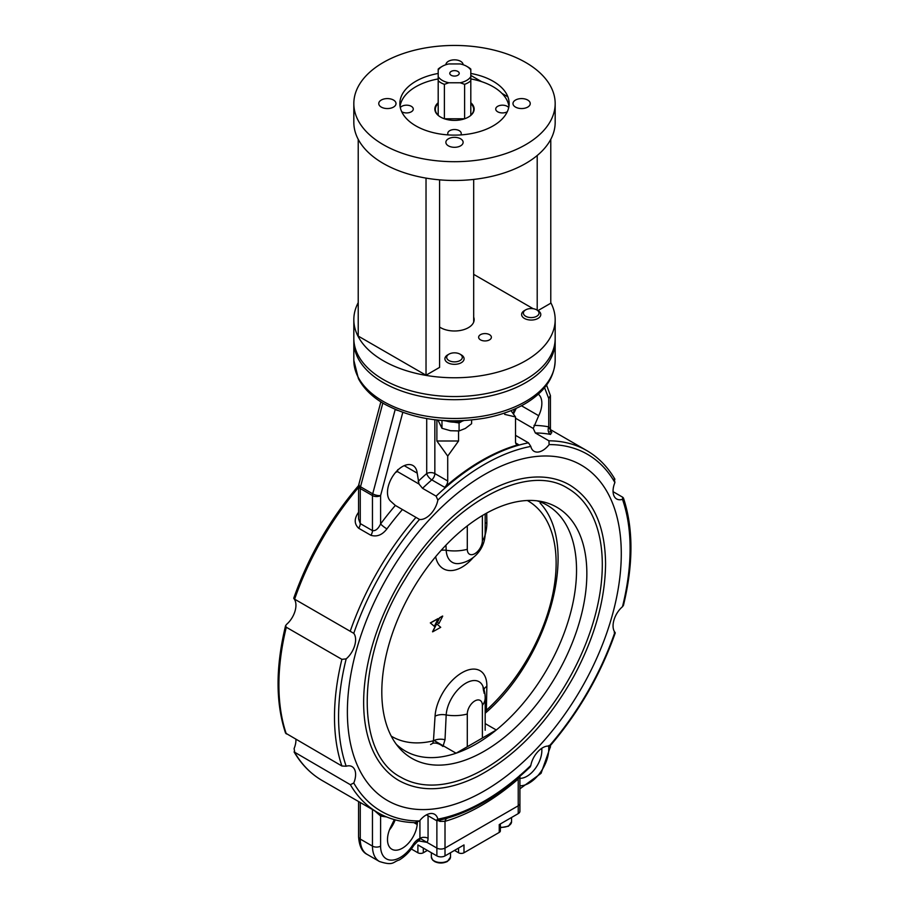 <?xml version="1.0" encoding="UTF-8"?>
<svg xmlns="http://www.w3.org/2000/svg" width="909" height="909" viewBox="0 0 909 909"><rect width="100%" height="100%" fill="white"/><g stroke="black" fill="none" stroke-linecap="round" stroke-linejoin="round"><path stroke-width="1.36" d="M513.437 414.061L516.221 408.368M395.347 505.427L390.643 501.189A21.089 12.181 -60 0 1 392.518 476.6A21.089 12.181 -60 0 1 412.947 465.533A21.089 12.181 -60 0 1 417.208 473.146L418.992 484.031L422.549 488.326L436.115 496.155L437.843 500.109A17.26 9.965 -60 0 1 419.515 519.448L395.347 505.427A214.774 123.999 120 0 0 380.598 523.936C378.224 528.879 375.508 531.117 372.463 530.629L360.259 523.584L358.578 518.937M358.578 512.278A209.013 120.681 120 0 0 358.441 512.449C354.09 518.709 354.169 523.97 358.669 528.243L370.872 535.287C376.94 537.094 382.28 534.958 386.916 528.89A209.013 120.681 -60 0 1 402.119 509.904M402.778 412.425L380.598 495.564A5.749 1.988 -165.1 0 1 372.713 493.814A5.749 3.318 120 0 0 372.463 495.564A5.749 3.318 -0 0 0 380.598 495.564L380.598 523.936A5.749 0.932 -143.4 0 0 386.916 528.89M395.21 409.448L372.713 493.814L360.509 486.769A5.749 1.988 -165.1 0 1 358.771 484.69A5.749 5.749 0 0 0 358.578 486.167A5.749 3.318 0 0 0 360.259 488.519A5.749 3.318 -60 0 1 360.509 486.769L382.825 403.096M397.54 410.425A5.749 1.988 -165.1 0 1 395.597 409.618M544.571 387.666L548.741 398.494L550.422 395.563L546.57 385.086M538.287 394.176A21.089 12.181 -60 0 1 538.696 415.708L533.253 428.457L535.356 432.979A209.013 120.681 -60 0 1 550.559 434.422L551.524 432.389M549.979 431.525A5.749 3.318 120 0 1 549.934 431.502L551.831 432.718L548.741 426.855A214.774 123.999 120 0 0 533.992 425.389M550.559 434.422A5.749 4.602 100.8 0 1 548.741 426.855L548.741 398.494M535.356 432.979L548.911 440.808L549.138 444.603A17.26 9.965 -60 0 1 534.083 451.296A17.26 9.965 -60 0 1 530.822 446.421L528.481 442.831L515.517 435.343M426.707 418.594L426.707 473.566A5.749 2.386 -131.2 0 0 431.786 479.872A5.749 3.318 120 0 0 434.843 473.566A5.749 3.318 -0 0 0 426.707 473.566A214.774 123.999 120 0 0 418.14 481.372M510.972 410.629L515.517 416.958L515.517 441.854A5.749 3.318 120 0 0 516.71 444.49A5.749 3.318 120 0 0 518.573 444.649A209.013 120.681 120 0 0 444.671 487.315A5.749 3.318 120 0 0 447.717 480.997L434.843 473.566L434.843 419.765M515.517 416.958L504.665 414.368L504.665 412.97M458.568 430.98L458.568 440.99L447.717 456.102L447.717 480.997M447.717 456.102L436.877 440.99L436.877 419.992M436.877 440.99L458.568 440.99M395.597 472.396L397.472 471.601L397.801 469.623M353.828 360.35L358.396 378.587C363.68 388.597 372.383 397.097 384.507 404.085C413.868 419.776 447.501 424.423 485.429 418.026C501.359 414.947 515.187 409.823 526.925 402.63C545.127 391.29 554.547 377.201 555.172 360.35A100.672 58.119 180 0 1 493.03 414.049A100.672 58.119 180 0 1 383.314 401.448A100.672 58.119 180 0 1 353.828 360.35L353.828 341.568A100.672 58.119 0 0 0 383.314 382.666A100.672 58.119 0 0 0 493.03 395.267A100.672 58.119 0 0 0 555.172 341.568L555.172 338.432A100.672 58.119 180 0 1 493.03 392.131A100.672 58.119 180 0 1 383.314 379.53A100.672 58.119 0 0 0 493.03 392.131A100.672 58.119 0 0 0 555.172 338.432L555.172 319.638A100.672 58.119 180 0 1 493.03 373.338A100.672 58.119 180 0 1 383.314 360.748A100.672 58.119 180 0 1 353.828 319.638A100.672 58.119 180 0 1 358.226 302.64M447.308 818.202A5.749 4.034 -106.1 0 0 445.012 821.327C469.408 814.18 493.814 800.079 518.232 779.047A5.749 2.42 49.1 0 1 518.13 777.877M440.297 819.986L440.013 821.395L445.012 821.327L445.012 848.074A5.749 3.318 180 0 1 436.877 848.074A5.749 3.318 0 0 0 445.012 848.074L518.232 805.794A5.749 3.318 0 0 0 519.914 803.454A5.749 3.318 180 0 1 518.232 805.794L445.012 848.074L445.012 855.903L463.988 844.938L463.988 852.767L499.246 832.417A3.841 2.216 0 0 0 500.37 830.849L500.37 823.94M519.914 776.331L519.914 811.283A5.749 3.318 0 0 1 518.232 813.623L518.232 779.047L519.834 775.309M437.933 820.497L440.013 821.395M415.674 822.418L419.515 820.963A17.26 9.965 -60 0 1 434.582 814.282A17.26 9.965 -60 0 1 437.843 819.157L436.115 820.395L426.491 814.839M436.115 820.395L437.184 820.645C468.351 814.169 499.336 796.284 530.14 766.98L530.822 765.469A17.26 9.965 -60 0 1 549.138 746.13L548.911 745.494M419.924 820.463L419.924 838.291A5.749 3.318 60 0 1 418.731 840.916L426.969 842.359L436.877 848.074L419.924 838.291A5.749 3.318 180 0 1 428.059 838.291L428.059 815.748M393.756 823.179L392.836 822.645L393.756 823.179M541.73 748.334A21.089 12.181 -60 0 1 535.412 768.355A21.089 12.181 -60 0 1 519.914 778.32M417.401 822.554L417.208 824.531A21.089 12.181 -60 0 1 407.255 844.461A21.089 12.181 -60 0 1 391.859 849.233A21.089 12.181 -60 0 1 390.643 827.167L394.324 819.6M389.438 829.94A21.089 12.181 120 0 0 395.188 819.838M374.644 810.817L380.598 816.009A214.774 123.999 120 0 0 386.541 816.918M381.439 814.6A5.749 4.602 -79.2 0 0 380.598 816.009L380.598 846.12A5.749 3.318 180 0 1 372.463 846.12A33.553 19.373 120 0 0 379.417 861.482C393.711 866.163 392.779 861.88 399.29 859.971C404.948 856.562 409.823 851.653 413.925 845.234L417.265 841.768A5.749 3.318 60 0 0 418.458 839.132A11.51 6.647 120 0 0 413.129 844.506A27.804 16.055 -60 0 1 392.086 860.13A27.804 16.055 -60 0 1 380.598 846.12M613.075 491.667L622.699 497.223L622.483 499.336A17.26 9.965 -60 0 1 616.632 498.961A17.26 9.965 -60 0 1 614.893 482.565L614.234 478.52M622.699 497.223L623.449 498.03C633.425 528.254 633.425 564.034 623.449 605.36L622.483 606.712A17.26 9.965 -60 0 0 614.893 632.244A206.138 119.022 -60 0 1 549.138 746.13M285.551 625.767L286.517 624.415A17.26 9.965 120 0 0 294.107 598.883L353.771 633.334A17.26 9.965 -60 0 1 346.181 658.866L341.898 659.343L286.301 627.244L285.551 625.767C275.575 667.092 275.575 702.873 285.551 733.097L341.898 766.003L346.181 766.23A17.26 9.965 -60 0 1 352.033 766.617A17.26 9.965 -60 0 1 353.771 783.001L350.363 784.706L294.073 751.902C301.345 764.321 310.719 773.866 322.195 780.536A209.013 120.681 -60 0 1 294.766 752.607L294.107 748.561A17.26 9.965 120 0 0 295.925 739.46M294.107 598.883L294.766 598.758A209.013 120.681 -60 0 1 358.578 487.394M614.234 632.369L614.893 632.244M513.074 413.561A21.089 12.181 -60 0 1 514.744 409.039M621.279 553.717A193.674 111.818 -60 0 1 536.742 748.63A193.674 111.818 -60 0 1 387.495 800.522A193.674 111.818 -60 0 1 387.495 576.874A193.674 111.818 -60 0 1 581.169 465.056A193.674 111.818 -60 0 1 621.279 553.717M451.171 75.277A4.715 2.727 180 0 1 449.785 73.356A4.715 2.727 180 0 1 454.5 70.629A4.715 2.727 180 0 1 459.215 73.356A4.715 2.727 180 0 1 456.307 75.867A4.715 2.727 180 0 1 451.171 75.277M470.805 103.535A19.18 11.067 180 0 1 473.68 109.364A19.18 11.067 180 0 1 470.805 115.204L470.805 70.084A17.26 9.965 0 0 0 466.703 66.312A17.26 9.965 0 0 0 460.17 63.948L448.83 63.948A17.26 9.965 0 0 0 442.297 66.312L440.945 67.096A19.18 11.067 0 0 0 438.195 69.084L438.195 115.204A19.18 11.067 180 0 1 435.32 109.364A19.18 11.067 180 0 1 438.195 103.535M445.421 119.113A19.18 11.067 180 0 1 444.399 118.772L444.399 84.332L448.83 82.764L460.17 82.764L464.601 84.332L464.601 118.772A19.18 11.067 180 0 1 463.579 119.113M444.399 118.772L464.601 118.772M470.805 70.084L470.805 69.084A19.18 11.067 0 0 0 468.055 67.096L466.703 66.312M464.601 84.332A19.18 11.067 0 0 0 470.805 80.753M438.195 80.753A19.18 11.067 0 0 0 444.399 84.332M460.17 82.764A17.26 9.965 0 0 0 470.805 76.629M442.297 66.312A17.26 9.965 0 0 0 438.195 70.084M438.195 76.629A17.26 9.965 0 0 0 448.83 82.764M432.673 631.835A2407.873 1390.179 0 0 0 440.717 627.324A2407.805 218.399 -146.3 0 0 436.672 623.847A2407.6 1953.634 109 0 1 432.673 631.835L432.536 631.755A2407.407 1953.475 -71 0 0 436.536 623.767L436.672 623.847M439.661 617.836A2407.6 1953.634 109 0 1 437.434 622.324A2407.816 218.399 33.7 0 1 438.888 623.574A2407.646 1957.941 -68.8 0 0 442.717 616.12A2407.816 1390.134 180 0 1 439.661 617.836L439.524 617.756A2407.623 1390.031 0 0 0 442.581 616.041L442.717 616.12M437.434 622.324L437.297 622.245A2407.407 1953.475 -71 0 0 439.524 617.756M438.888 623.574L438.752 623.494A2407.623 218.376 -146.3 0 0 437.297 622.245M438.115 618.711A2407.816 1390.134 180 0 1 430.457 622.983L430.321 622.904A2407.623 1390.031 0 0 0 437.979 618.631L438.115 618.711A2407.577 1953.611 -71 0 1 434.32 626.312L434.184 626.233A2407.577 218.376 -146.3 0 0 430.321 622.904M430.457 622.983A2407.771 218.387 33.7 0 1 434.32 626.312M482.384 515.551L482.384 540.594A10.681 6.17 -60 0 1 474.839 553.672A10.681 6.17 -60 0 1 467.294 549.309L467.294 525.891M485.179 513.915L485.179 533.208A30.679 30.679 0 0 1 459.727 563.444L459.727 563.444A26.77 16.089 -62.1 0 1 446.183 550.263L445.967 545.161M432.786 743.289A11.51 7.477 -136.9 0 1 442.967 746.482L445.012 739.733A11.51 6.806 4.2 0 0 433.457 740.778L432.786 743.289L430.582 744.551M445.012 739.733L446.183 714.974A11.51 6.761 3.3 0 0 435.059 716.212L433.457 740.778A136.055 78.549 -60 0 1 391.256 736.154M467.294 746.357L467.294 714.019A30.679 17.714 180 0 1 446.183 714.974A26.77 14.794 -58 0 1 462.465 685.477A26.77 14.794 -58 0 1 482.929 686.397L482.929 686.397A26.77 14.794 -58 0 1 484.031 693.124M483.974 689.408A11.51 7.067 -179.1 0 1 486.86 686.306A36.633 20.248 122 0 0 462.022 672.694A36.633 20.248 122 0 0 435.059 716.212M485.179 711.111A11.51 7.181 -178.6 0 1 486.372 710.224L486.86 686.306M485.179 713.247L486.372 710.224A136.055 78.549 -60 0 0 527.311 500.495M467.294 714.019A10.681 6.17 -60 0 1 474.839 700.941A10.681 6.17 -60 0 1 482.384 705.304L482.384 737.642M485.179 523.584A11.51 6.204 179.1 0 1 486.86 522.38L486.701 513.074M467.294 549.309A30.679 17.714 180 0 1 446.183 550.263A11.51 6.511 -3.2 0 0 441.206 550.286M480.497 339.864A6.374 3.681 180 0 1 478.634 337.262A6.374 3.681 180 0 1 485.008 333.58A6.374 3.681 180 0 1 491.383 337.262A6.374 3.681 180 0 1 487.451 340.659A6.374 3.681 180 0 1 480.497 339.864M507.29 111.727A6.715 3.875 180 0 1 499.939 112.648A6.715 3.875 180 0 1 495.723 109.057A6.715 3.875 180 0 1 497.689 106.319A6.715 3.875 180 0 1 508.699 107.648M447.785 134.884L447.785 133.407A6.715 3.875 180 0 1 454.5 129.532A6.715 3.875 180 0 1 461.215 133.407L461.215 134.884M400.301 107.648A6.715 3.875 180 0 1 407.8 105.251A6.715 3.875 180 0 1 413.277 109.057A6.715 3.875 180 0 1 411.311 111.796A6.715 3.875 180 0 1 401.71 111.727M508.949 106.319A54.654 31.554 0 0 0 470.805 78.935M438.195 78.935A54.654 31.554 0 0 0 400.051 106.319M438.195 102.717A19.657 11.351 0 0 0 434.843 109.057A19.657 11.351 0 0 0 440.604 117.079A19.657 11.351 0 0 0 462.022 119.534A19.657 11.351 0 0 0 474.157 109.057A19.657 11.351 0 0 0 470.805 102.717M555.172 360.35L555.172 341.568A100.672 58.119 0 0 1 493.03 395.267A100.672 58.119 0 0 1 383.314 382.666A100.672 58.119 0 0 1 353.828 341.568L353.828 338.432A100.672 58.119 0 0 0 383.314 379.53A100.672 58.119 180 0 1 353.828 338.432L353.828 319.638M470.805 73.459A54.654 31.554 180 0 1 501.257 119.908A54.654 31.554 180 0 1 415.856 125.885A54.654 31.554 180 0 1 438.195 73.459M439.581 179.846L439.581 367.395L426.026 375.224L358.226 336.08L358.226 139.361M426.026 375.224L426.026 178.107M537.208 310.151L537.208 155.496M550.774 139.361L550.774 303.208L537.98 310.594A9.59 5.534 0 0 1 540.787 314.503A9.59 5.534 0 0 1 534.878 319.627A9.59 5.534 0 0 1 524.425 318.423A9.59 5.534 0 0 1 521.618 314.503A9.59 5.534 0 0 1 524.425 310.594L525.675 309.878A7.829 4.522 180 0 1 536.742 309.878A7.829 4.522 180 0 1 536.73 316.264A7.829 4.522 180 0 1 525.675 316.264A7.829 4.522 180 0 1 525.675 309.878M470.805 75.413L481.645 81.662M501.938 93.388L507.881 96.82M533.163 308.696L473.68 274.348M473.68 317.15A19.657 11.351 180 0 1 474.157 319.638A19.657 11.351 180 0 1 462.022 330.126A19.657 11.351 180 0 1 440.604 327.672A19.657 11.351 180 0 1 439.581 327.035M550.774 302.64A100.672 58.119 180 0 1 555.172 319.638M383.314 144.679A100.672 58.119 180 0 1 353.828 103.569A100.672 58.119 180 0 1 454.5 45.45A100.672 58.119 180 0 1 555.172 103.569A100.672 58.119 180 0 1 493.03 157.268A100.672 58.119 180 0 1 383.314 144.679M448.398 145.849A8.624 4.977 180 0 1 445.876 142.327A8.624 4.977 180 0 1 454.5 137.339A8.624 4.977 180 0 1 463.124 142.327A8.624 4.977 180 0 1 457.806 146.928A8.624 4.977 180 0 1 448.398 145.849M527.72 107.092A8.624 4.977 180 0 1 518.312 108.171A8.624 4.977 180 0 1 512.983 103.569A8.624 4.977 180 0 1 521.618 98.592A8.624 4.977 180 0 1 530.242 103.569A8.624 4.977 180 0 1 527.72 107.092M445.876 64.721A8.624 4.977 180 0 1 451.273 60.199A8.624 4.977 180 0 1 460.602 61.301A8.624 4.977 180 0 1 463.124 64.721M381.28 100.047A8.624 4.977 180 0 1 390.688 98.967A8.624 4.977 180 0 1 396.017 103.569A8.624 4.977 180 0 1 387.382 108.557A8.624 4.977 180 0 1 378.758 103.569A8.624 4.977 180 0 1 381.28 100.047M353.828 103.569L353.828 122.363A100.672 58.119 0 0 0 383.314 163.461A100.672 58.119 0 0 0 493.03 176.062A100.672 58.119 0 0 0 555.172 122.363L555.172 103.569M485.179 723.587L496.291 729.995A141.906 81.924 -60 0 1 476.191 743.948A141.906 81.924 -60 0 1 456.091 753.209L434.048 740.483M536.98 500.814A141.906 81.924 -60 0 1 547.15 505.199A141.906 81.924 -60 0 1 572.295 605.951A141.906 81.924 -60 0 1 496.291 729.995L456.091 753.209A141.906 81.924 -60 0 1 405.244 750.982A141.906 81.924 -60 0 1 396.369 744.369M398.994 780.592A170.665 98.536 -60 0 1 398.994 583.521A170.665 98.536 -60 0 1 569.659 484.986C593.179 499.495 605.155 525.8 605.576 563.898C605.167 600.258 594.52 637.845 573.636 676.648C547.377 723.291 515.267 756.583 477.305 776.536C447.16 791.307 421.049 792.659 398.994 780.592M602.303 564.682A166.836 96.32 -60 0 1 529.481 732.574A166.836 96.32 -60 0 1 400.914 777.263C354.783 753.868 355.942 657.071 404.971 579.374C449.137 504.256 526.527 461.783 567.75 488.303A166.836 96.32 -60 0 1 602.303 564.682M484.327 790.921A193.674 111.818 -60 0 1 387.495 800.522A193.674 111.818 -60 0 1 387.495 576.874A193.674 111.818 -60 0 1 581.169 465.056A193.674 111.818 -60 0 1 610.859 620.256A193.674 111.818 -60 0 1 484.327 790.921M484.327 751.164A144.986 83.708 -60 0 1 399.415 748.141A144.986 83.708 -60 0 1 411.834 590.93A144.986 83.708 -60 0 1 541.775 501.575A144.986 83.708 -60 0 1 582.351 610.882A144.986 83.708 -60 0 1 484.327 751.164M454.5 850.426L458.568 852.767A3.841 2.216 0 0 0 463.988 852.767M411.311 848.972L417.89 852.767A3.841 2.216 0 0 0 423.31 852.767L427.378 850.426M436.877 820.657L436.877 855.903L417.89 844.938L417.89 852.767M518.232 813.623L499.246 824.588L499.246 832.417M436.877 855.903A5.749 3.318 0 0 0 445.012 855.903M445.33 420.662A17.351 10.022 0 0 0 463.67 420.662M448.966 360.543A7.829 4.522 180 0 1 448.966 354.158A7.829 4.522 180 0 1 460.034 354.158A7.829 4.522 180 0 1 460.034 360.543A7.829 4.522 180 0 1 448.966 360.543M448.966 354.158L447.717 354.874A9.59 5.534 0 0 0 444.91 358.794A9.59 5.534 0 0 0 447.717 362.702A9.59 5.534 0 0 0 458.17 363.907A9.59 5.534 0 0 0 464.09 358.794A9.59 5.534 0 0 0 461.283 354.874L460.034 354.158M437.956 420.094L441.979 428.287L450.534 430.73L459.079 430.934L465.351 428.434L471.612 423.696L471.612 420.038M441.979 420.447L441.979 428.287M453.875 422.162L459.079 422.969L459.079 430.934M443.399 420.537L446.364 421.003M459.079 422.969L462.34 421.094M370.872 535.287A5.749 3.318 120 0 0 372.463 530.629L372.463 495.564L360.259 488.519L360.259 523.584A5.749 3.318 -60 0 1 358.669 528.243M360.259 486.622L360.259 488.519M548.911 440.808A209.013 120.681 -60 0 1 586.805 450.603L550.445 429.605M513.79 411.345A209.013 120.681 -60 0 1 514.653 411.584M422.549 488.326A209.013 120.681 -60 0 1 431.786 479.872L444.671 487.315M518.573 444.649L515.642 442.956M530.822 765.469A206.138 119.022 -60 0 1 437.843 819.157M548.741 746.084L548.741 749.039A27.804 16.055 -60 0 1 519.914 785.774M548.741 749.039A5.749 3.318 0 0 0 550.422 746.698L550.422 745.516M426.969 842.359A11.51 6.647 -120 0 0 428.059 838.291M419.924 838.291L418.458 839.132M413.129 844.506L413.925 845.234M372.463 809.555L372.463 846.12L360.259 839.075L360.259 802.511M358.578 836.723A5.749 3.318 0 0 0 360.259 839.075A33.553 19.373 -60 0 0 367.213 854.437C362.112 852.017 359.237 846.109 358.578 836.723L358.578 801.977M417.208 473.146L404.232 465.658M418.992 484.031L397.472 471.601M413.879 822.611L417.208 824.531M538.696 415.708L521.471 405.766M533.253 428.457L515.517 418.208M286.301 733.904A209.013 120.681 -60 0 1 286.301 627.244M436.115 496.155A209.013 120.681 -60 0 1 528.481 442.831M341.898 766.003A209.013 120.681 -60 0 1 341.898 659.343M350.363 630.857A209.013 120.681 -60 0 1 415.674 517.732M322.195 780.536L377.792 812.623A209.013 120.681 -60 0 1 350.363 784.706M437.843 500.109A206.138 119.022 -60 0 1 530.822 446.421M622.483 499.336A206.138 119.022 -60 0 1 622.483 606.712M346.181 766.23A206.138 119.022 -60 0 1 346.181 658.866M353.771 633.334A206.138 119.022 -60 0 1 419.515 519.448M419.515 820.963A206.138 119.022 -60 0 1 353.771 783.001M549.138 444.603A206.138 119.022 -60 0 1 614.893 482.565M485.179 730.257L485.179 697.919A30.679 17.714 180 0 1 482.384 705.304M435.627 556.728A36.633 22.021 117.9 0 0 473.271 557.478M485.122 535.049A36.633 22.021 117.9 0 0 486.86 522.38M485.179 533.208A30.679 17.714 180 0 1 482.384 540.594M390.768 828.179L390.768 826.906M423.31 852.767L423.31 848.074M458.568 848.074L458.568 852.767M447.717 860.914A9.59 5.534 180 0 1 437.274 862.118A9.59 5.534 180 0 1 431.355 856.994L432.661 860.073L434.582 861.539C438.752 863.539 443.047 863.505 447.478 861.437L450.523 856.994A9.59 5.534 180 0 1 447.717 860.914M500.37 827.713L508.495 826.213L511.551 821.77A9.59 5.534 180 0 1 508.733 825.69A9.59 5.534 180 0 1 500.37 827.224M358.578 486.167L358.578 519.005M380.86 401.869L358.771 484.69M550.422 395.563L550.422 429.15M519.914 788.819L541.082 773.32L550.422 746.698M418.731 840.916L417.265 841.768M379.417 861.482L367.213 854.437M359.135 484.963C330.297 518.675 308.492 556.444 293.721 598.27M377.792 812.623C389.302 819.236 402.255 822.577 416.64 822.668M549.865 746.164C578.703 712.451 600.508 674.694 615.279 632.857M614.927 479.225C607.655 466.806 598.281 457.261 586.805 450.603M513.812 411.288L514.676 411.527M473.68 322.138L473.68 179.425M473.68 111.546L473.68 109.364M435.32 111.546L435.32 109.364M485.179 697.919A30.679 30.679 0 0 0 482.929 686.397L483.599 691.124M485.247 713.19C548.65 658.559 580.578 546.002 540.082 503.029M450.523 856.994L450.523 852.71M431.355 856.994L431.355 852.71M511.551 821.77L511.551 817.486M536.742 309.878L537.98 310.594"/></g></svg>
